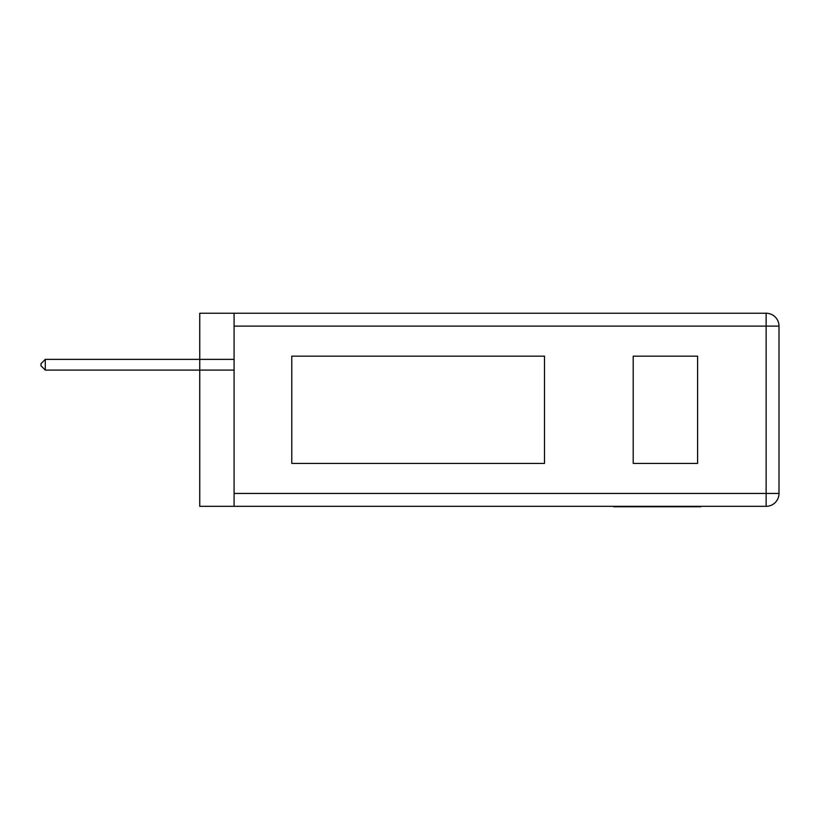 <?xml version="1.0" encoding="UTF-8"?>
<svg xmlns="http://www.w3.org/2000/svg" width="820" height="820" viewBox="0 0 820 820"><rect width="100%" height="100%" fill="white"/><g stroke="black" fill="none" stroke-linecap="round" stroke-linejoin="round"><path stroke-width="1.23" d="M234.079 326.114L234.079 313.24L766.126 313.24A12.874 12.874 0 0 1 779 326.114L779 493.455L766.126 493.455L766.126 326.114L234.079 326.114L234.079 493.455L766.126 493.455L766.126 506.329L199.752 506.329L199.752 370.097L45.295 370.097L45.295 359.365L41 363.66L41 365.802L45.295 370.097M234.079 506.329L234.079 493.455M234.079 370.097L199.752 370.097L199.752 313.24L234.079 313.24M234.079 359.365L45.295 359.365M291.776 356.157L291.776 463.423L544.5 463.423L544.5 356.157L291.776 356.157M633.204 356.157L633.204 463.423L697.594 463.423L697.594 356.157L633.204 356.157M766.126 506.329A12.874 12.874 0 0 0 779 493.455A12.874 12.874 0 0 1 766.126 506.329M700.69 506.76L685.458 506.76M685.868 506.76L613.76 506.76M766.126 313.24L766.126 326.114L779 326.114"/></g></svg>

